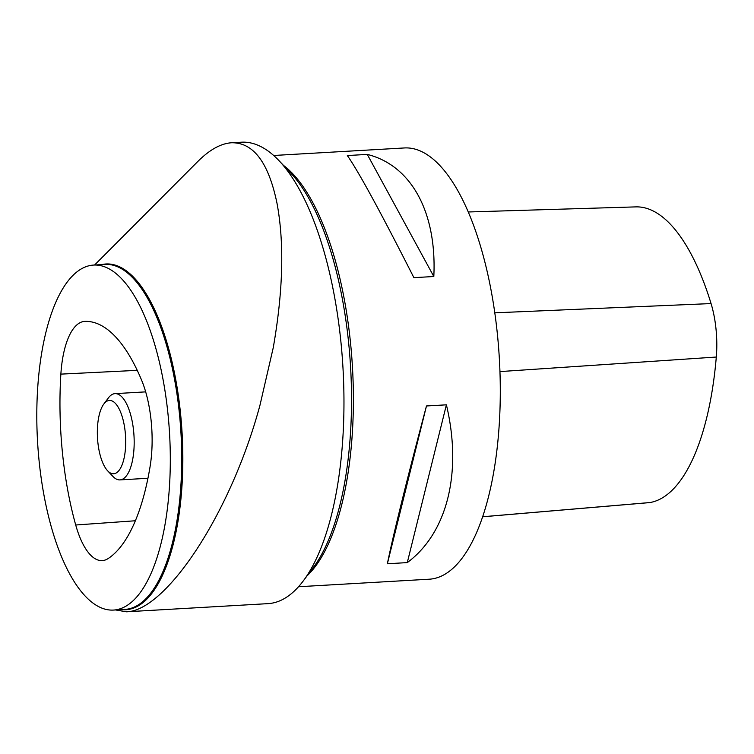 <?xml version="1.0" encoding="UTF-8"?>
<svg xmlns="http://www.w3.org/2000/svg" width="754" height="754" viewBox="0 0 754 754"><rect width="100%" height="100%" fill="white"/><g stroke="black" fill="none" stroke-linecap="round" stroke-linejoin="round"><path stroke-width="1.13" d="M298.509 586.744L429.262 579.204A215.983 82.657 -93.3 0 0 437.82 577.526A215.983 82.657 -93.3 0 0 497.612 336.312A215.983 82.657 -93.3 0 0 404.417 147.954L273.674 155.484M426.472 405.972L446.396 404.823C462.428 472.164 447.376 532.908 407.283 562.607L387.368 563.756C392.928 536.037 407.98 475.303 426.472 405.972L387.368 563.756M347.34 155.55L367.264 154.4C411.335 165.352 436.962 212.364 433.814 276.511L413.889 277.661C380.789 212.345 358.602 171.639 347.34 155.55M446.396 404.823L407.283 562.607M367.264 154.4L433.814 276.511M482.626 516.792L649.279 502.635A60.443 23.129 -93.3 0 0 650.052 502.532A218.113 83.468 -93.3 0 0 716.3 357.038A60.443 23.129 -93.3 0 0 711.06 303.57A218.113 83.468 -93.3 0 0 635.858 206.888L468.262 211.978M94.589 265.012L197.746 161.554C209.574 149.726 220.856 143.458 231.61 142.76C253.514 142.449 268.66 162.704 277.048 203.514C284.39 243.127 283.127 291.176 273.259 347.651L260.007 405.087C230.564 514.473 165.39 611.268 126.37 611.796L115.607 609.948M231.902 142.751L241.393 142.204A231.101 88.444 86.7 0 1 279.159 160.819A231.101 88.444 86.7 0 1 341.1 343.749A231.101 88.444 86.7 0 1 303.353 580.816A231.101 88.444 86.7 0 1 267.972 603.643L126.37 611.796M38.944 459.384A172.789 66.126 -93.3 0 0 113.486 610.071A172.789 66.126 -93.3 0 0 169.565 433.767A172.789 66.126 -93.3 0 0 93.619 265.069A172.789 66.126 -93.3 0 0 38.944 459.384M75.711 525.001A73.43 28.105 -93.3 0 0 102.516 560.59A73.43 28.105 -93.3 0 0 108.114 558.573A190.065 72.733 -93.3 0 0 150.084 466.594A73.43 28.105 -93.3 0 0 141.648 380.28A190.065 72.733 -93.3 0 0 85.155 321.383A190.065 72.733 -93.3 0 0 84.825 321.392A73.43 28.105 -93.3 0 0 60.867 374.125A190.065 72.733 -93.3 0 0 75.711 525.001L135.371 520.76M115.089 473.484A36.72 14.053 86.7 0 1 107.633 470.807A36.72 14.053 86.7 0 1 97.492 437.914A36.72 14.053 86.7 0 1 103.788 404.078A36.72 14.053 86.7 0 1 124.504 426.698A36.72 14.053 86.7 0 1 115.089 473.484M107.633 470.807L112.921 476.415A43.195 16.531 -93.3 0 0 119.98 479.893A43.195 16.531 -93.3 0 0 121.696 479.553A43.195 16.531 -93.3 0 0 133.844 433.559A43.195 16.531 -93.3 0 0 115.013 393.635A43.195 16.531 -93.3 0 0 108.397 397.905L103.788 404.078M283.447 165.362A215.983 82.657 86.7 0 1 350.714 344.776A215.983 82.657 86.7 0 1 307.085 575.811M650.052 502.532L482.645 516.754M716.3 357.038L499.949 371.59M711.06 303.57L494.794 312.825M303.353 580.816L313.391 567.376A217.001 83.044 -93.3 0 0 348.838 344.776A217.001 83.044 -93.3 0 0 290.676 173.015L279.159 160.819M101.705 264.597A173.156 66.267 86.7 0 1 180.687 414.992A173.156 66.267 86.7 0 1 121.573 609.609M113.486 610.071L124.891 609.411A172.789 66.126 -93.3 0 0 180.969 433.107A172.789 66.126 -93.3 0 0 105.023 264.409L93.619 265.069M85.494 321.374L84.825 321.392M137.247 370.346L60.867 374.125M145.673 391.873L115.013 393.635M147.935 478.281L119.98 479.893"/></g></svg>

